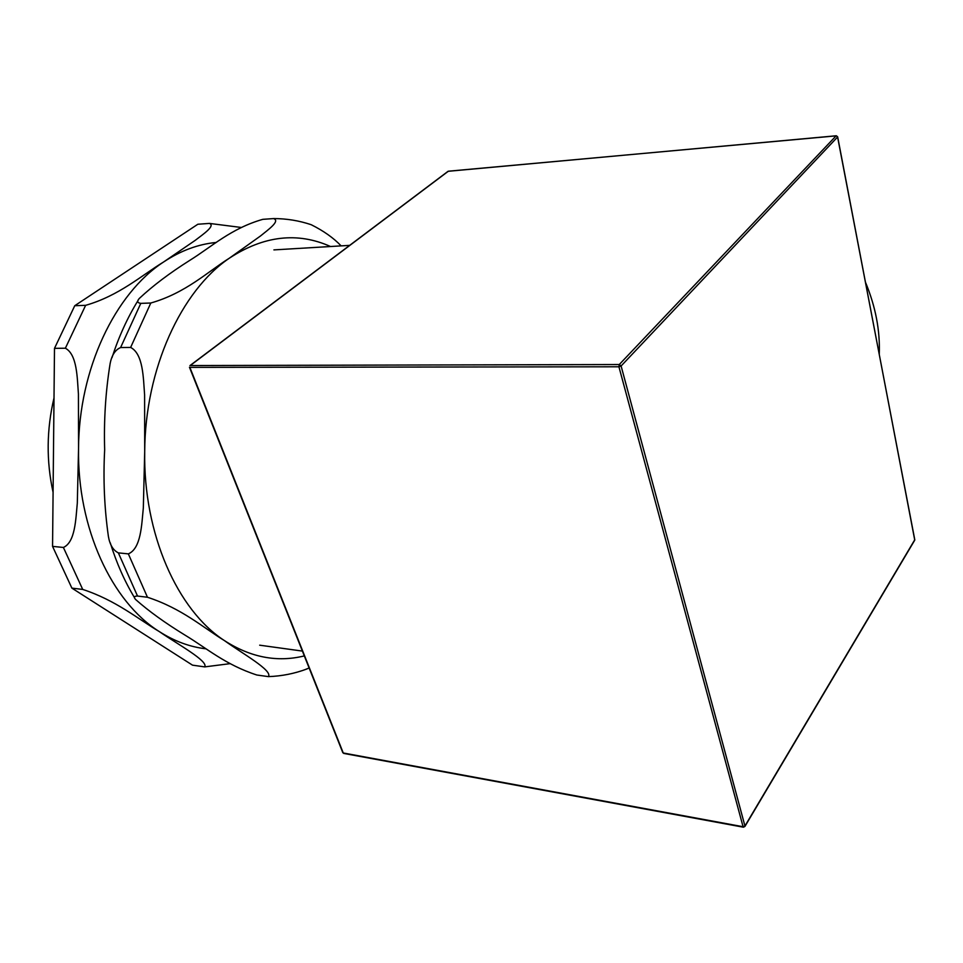 <?xml version="1.0" encoding="UTF-8"?>
<svg xmlns="http://www.w3.org/2000/svg" width="963" height="963" viewBox="0 0 963 963"><rect width="100%" height="100%" fill="white"/><g stroke="black" fill="none" stroke-linecap="round" stroke-linejoin="round"><path stroke-width="1.44" d="M342.852 752.741L189.458 367.252M743.93 826.856L744.941 826.001L743.075 826.723L743.93 826.856M914.681 539.244L914.621 540.363M618.92 366.783L621.099 365.988L619.269 364.532L618.92 366.783L743.075 826.723L343.249 752.982L189.855 367.372L618.92 366.783M447.783 171.643L448.806 171.161M836.522 135.903L837.461 136.638M865.581 282.508C875.584 306.703 880.146 330.502 879.267 353.915M130.631 347.438C143.318 353.963 143.294 378.05 144.606 394.914L144.703 451.491L143.331 507.898C141.645 524.57 141.128 548.489 128.344 553.869L118.365 552.882C113.153 550.294 109.83 544.805 108.398 536.439C104.353 508.007 103.101 479.105 104.666 449.757C103.775 420.53 105.581 391.917 110.071 363.918C111.66 355.299 115.175 349.846 120.604 347.559L130.631 347.438L150.806 303.008L140.791 303.369C137.24 302.876 136.77 301.202 139.382 298.374C152.852 285.758 169.596 273.119 189.615 260.467C211.679 246.793 230.951 228.46 262.827 219.335L273.552 218.577C280.522 220.936 268.557 229.435 260.455 236.007L229.326 258.204C207.695 271.759 185.715 293.077 150.806 303.008M304.416 669.875L309.123 667.997M341.131 245.878C333.547 237.933 323.58 230.879 311.218 224.716L308.822 223.934M147.459 597.253C181.959 608.484 203.325 627.72 224.487 640.636C241.857 653.239 273.155 670.645 268.364 676.616L256.808 675.003C225.426 664.771 206.732 648.243 185.125 635.195C165.142 622.965 148.663 611.084 135.675 599.552C133.496 597.241 134.11 596.085 137.516 596.049L147.459 597.253L128.344 553.869M53.085 492.346C46.236 461.024 46.549 429.57 54 397.972M192.504 665.156L71.888 588.128L82.71 589.428C115.849 600.25 138.142 619.04 159.377 631.632C177.072 643.946 208.598 661.063 204.71 666.89L192.504 665.156M52.556 546.382L54.494 348.353L65.376 348.221C77.209 354.528 77.184 377.773 78.424 394.036L78.545 448.614L77.317 503.047C75.752 519.141 75.295 542.217 63.389 547.453L52.556 546.382L71.888 588.128M74.753 305.716L197.848 224.247L209.356 223.416C215.7 225.679 203.494 233.997 195.2 240.365L163.662 261.948C141.982 275.093 119.135 295.749 85.635 305.331L74.753 305.716L54.494 348.353M837.581 136.999L914.778 539.737L744.941 826.001L621.099 365.988L837.581 136.999M448.361 171.209L836.101 135.867L619.269 364.532L190.241 365.543L448.361 171.209M330.538 246.516C297.495 231.758 263.766 235.658 229.326 258.204C181.309 290.573 145.076 369.022 144.703 451.491C143.246 533.996 177.589 610.361 224.487 640.636C250.645 657.464 277.248 662.568 304.32 655.911M118.365 552.882L137.516 596.049M140.791 303.369L120.604 347.559M85.635 305.331L65.376 348.221M63.389 547.453L82.71 589.428M216.278 242.447C198.282 244.145 180.743 250.633 163.662 261.948C115.151 293.378 78.81 369.07 78.545 448.614C77.209 528.206 111.901 602.056 159.377 631.632C174.399 641.238 189.928 646.967 205.974 648.821M343.707 753.415L743.436 827.205L744.941 826.435L914.754 540.147L837.666 136.854L836.269 135.771L448.048 171.306M189.928 365.615L447.964 171.378M349.665 245.372L273.913 249.899M302.394 651.084L259.685 645.186M311.218 224.716C299.108 220.635 286.553 218.589 273.552 218.565M306.968 668.948C294.57 673.606 281.714 676.158 268.376 676.616M110.276 542.855C116.511 563.006 124.636 581.363 134.651 597.891M111.985 357.682C118.762 336.749 127.477 317.646 138.118 300.384M209.356 223.404L241.304 227.473M204.722 666.89L230.326 663.627"/></g></svg>
